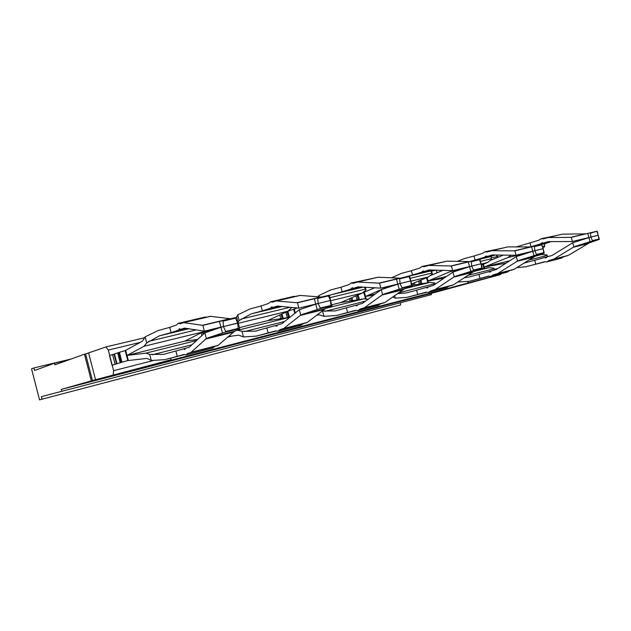 <?xml version="1.0" encoding="UTF-8"?>
<svg xmlns="http://www.w3.org/2000/svg" width="631" height="631" viewBox="0 0 631 631"><rect width="100%" height="100%" fill="white"/><g stroke="black" fill="none" stroke-linecap="round" stroke-linejoin="round"><path stroke-width="0.95" d="M231.995 336.071L227.673 337.167M468.344 281.513L467.776 283.035L441.645 290.15L441.369 289.101M437.015 272.813L436.313 270.186M435.713 270.163L431.588 271.149M441.645 290.15L150.541 365.507L170.796 359.82L171.072 358.045M431.454 294.63L41.472 396.615L431.454 294.63L431.139 293.431L61.246 389.382L92.457 380.54L85.587 353.952L84.467 354.22L91.337 380.832M431.139 293.431L500.58 274.556L500.904 273.751M467.776 283.035L500.58 274.556M170.796 359.82L92.457 380.54M498.056 257.282L497.827 256.431L491.17 258.024M496.005 255.027L497.827 256.431M335.061 322.22L39.516 399.849L31.55 368.835L33.948 367.944L34.595 370.46L54.511 363.219L54.921 364.821L84.467 354.22M144.838 337.68L105.984 346.924L85.587 353.952M105.984 346.924L108.287 350.071L140.271 342.381M152.828 360.656L113.627 370.681L108.287 350.071M113.178 374.719L113.627 370.681M61.657 390.983L61.246 389.382M400.338 303.03L400.63 304.994L335.061 322.228M39.516 399.849L400.63 304.994M41.472 396.615L41.977 399.178M69.3 359.662L54.511 363.219M71.129 359.007L33.948 367.944M231.317 336.165L227.799 337.049M231.143 336.189L227.838 337.017M125.214 350.607L142.48 341.158L145.138 336.844L146.715 342.901L143.994 346.285L127.076 355.427L145.777 353.171L149.705 354.425L151.282 360.49L146.96 358.408L127.801 360.585L125.214 350.607L119.401 352.295L121.972 362.226L127.801 360.585M118.628 352.611L114.463 353.936L117.003 363.748L121.972 362.226M117.003 363.748L116.561 363.937L114.03 354.157L112.586 354.567L115.11 364.332L116.561 363.937M112.586 354.567L109.502 355.592L112.01 365.286L115.11 364.332M114.479 354.03L114.03 354.157M121.184 362.462L118.612 352.555L119.401 352.295M117.658 352.871L120.213 362.762M201.108 332.947L201.896 335.518M203.379 332.3L201.218 332.916M208.104 330.778L203.356 332.229L203.766 333.791M215.865 328.365L208.088 330.731L208.325 331.646M297.28 308.007L287.886 311.209L289.526 317.354M374.585 287.831L363.101 292.666M503.349 255.121L490.815 260.24M497.496 268.68L494.168 269.256M435.761 283.784L434.996 283.911M420.916 280.093L421.887 283.745M419.883 280.535L420.79 283.934M418.621 281.063L419.441 284.163M414.401 282.838L414.961 284.92M411.917 283.879L412.319 285.37M358.171 294.882L359.41 299.559M357.178 295.316L358.345 299.725M355.963 295.852L357.051 299.938M351.917 297.627L352.713 300.64M349.535 298.676L350.166 301.05M322.291 310.831L324.145 316.344L319.168 314.822L316.636 315.2M286.971 311.635L288.517 317.511M285.827 312.164L287.286 317.693M282.018 313.938L283.169 318.316M279.77 314.979L280.748 318.687M236.12 330.494L237.666 330.273L241.988 331.291L243.471 336.946L238.755 335.171L228.367 336.552M208.979 330.447L209.216 331.338M207 331.078L207.244 332.016M204.389 331.133L184.859 341.126L127.076 355.427M197.732 339.391L184.859 341.126M442.757 270.399L430.831 275.424M505.975 263.214L484.253 267.055L509.816 260.737M511.228 255.224L507.781 257.582L484.253 267.055M542.486 246.413L544.553 245.916L544.592 246.666L542.968 248.204M536.476 255.839L541.863 254.498L538.59 255.09M541.863 254.498L546.809 254.861L547.834 256.628M480.443 261.368L491.312 258.749L491.462 259.515L487.487 262.528L481.421 264.996M475.088 271.133L488.875 267.702L480.309 269.2M488.875 267.702L493.781 268.159L494.475 270.044M458.492 281.489L458.634 282.002L458.09 281.757M443.893 278.239L428.086 280.953L446.645 276.362M452.411 270.715L428.086 280.953M431.407 270.462L432.306 273.822L428.457 276.922L411.664 283.989M405.67 288.43L429.916 282.388L412.051 285.417M429.916 282.388L434.743 282.964L435.082 284.242M392.679 296.988L395.337 298.163L406.979 297.343L417.73 294.496L416.578 290.165L406.506 292.855M394.659 295.592L395.337 298.163M373.781 295.063L365.57 296.42L375.177 294.046M388.948 286.206L381.337 289.613M381.045 289.739L365.57 296.42M365.365 287.279L366.043 289.85L362.383 293.036L340.59 302.604L363.921 298.826L368.015 299.291M318.063 296.838L318.687 295.663L319.01 296.909M291.183 307.415L291.317 307.928L287.917 311.193L267.489 320.69L289.818 317.322M236.428 317.361L237.682 314.885L239.165 320.54L238.013 322.244M145.138 336.844L158.097 330.541L169.731 327.379L171.104 332.64L159.462 335.795L188.85 328.775M159.462 335.795L146.715 342.901M185.64 348.296L163.532 354.377L149.705 354.425M151.282 360.49L164.801 359.662L177.279 356.349L175.907 351.081M516.702 267.647L525.907 266.747L535.735 264.144L534.686 260.272L525.481 262.725M523.951 263.08L524.945 262.859M516.253 246.926L530.001 242.864L531.042 246.729L530.127 246.973M544.553 245.916L544.798 243.716L551.178 241.61M457.317 261.376L464.416 258.584L473.991 255.997L475.088 260.082L469.354 261.628M491.312 258.749L491.249 256.225L495.303 255.019M458.634 282.002L469.756 281.197L480.017 278.476L478.921 274.39L469.298 276.954M464.093 277.774L468.738 277.096M391.449 277.814L401.355 273.397L411.388 270.691L412.54 275.013L403.84 277.356M410.158 278.318L432.022 273.042L430.642 270.691L432.716 270.068M432.022 273.042L432.306 273.822M398.571 292.823L434.869 283.698L434.743 282.964M434.869 283.698L434.972 284.321M397.443 293.62L405.914 293.005M318.687 295.663L330.407 290.063L340.929 287.215L342.152 291.814L331.622 294.653L363.077 287.144M329.903 297.666L365.601 289.061L364.339 287.215M365.601 289.061L366.043 289.85M331.78 304.781L340.59 302.604M324.145 316.344L336.362 315.516L355.663 310.302L357.966 310.602L360.088 309.08L364.347 307.77L382.607 294.614L381.29 289.637L362.47 303.353L357.982 304.631L356.791 305.909L355.285 305.396L335.227 310.902L322.749 311.044M346.411 307.928L347.634 312.526M329.303 295.395L331.622 294.653M237.682 314.885L250.002 308.953L261.053 305.956L262.346 310.862L251.288 313.852L281.986 306.516M290.875 307.384L291.317 307.928M251.288 313.852L239.165 320.54M239.425 327.631L267.489 320.69M243.471 336.946L256.304 336.118L275.676 330.873L277.861 331.259L279.825 329.705L283.816 328.451L300.75 315.035L299.346 309.703L281.907 323.711L277.695 324.926L276.607 326.243L275.163 325.659L255.105 331.188L241.988 331.291M266.866 328.057L268.151 332.971M186.05 328.341L178.502 330.139L179.449 328.727L180.75 329.374L184.512 328.104L204.278 331.157L202.93 325.375L183.684 322.638L180.072 323.75L178.21 323.324L176.396 325.044L169.731 327.379M178.502 330.139L171.104 332.64M205.099 317.062L206.605 317.196M183.353 322.63L210.383 316.312L230.567 318.758M177.279 356.349L184.055 354.425L186.058 354.93L187.793 353.36L217.869 345.551L234.511 331.299L239.709 328.712L238.36 328.909L238.218 328.372L237.65 323.072L238.195 322.938L236.72 317.298L219.438 321.431L220.937 327.142L223.445 326.535L220.968 327.276L222.467 332.994L207.867 337.94L234.511 331.299M217.869 345.551L214.682 346.451L212.884 348.012L186.208 354.89M183.384 348.864L184.725 349.55L185.656 348.194L189.458 347.066L204.878 332.837L206.384 338.587L205.832 339.021L233.446 332.127M190.877 352.484L205.832 339.021M534.686 260.272L544.316 257.606L545.902 257.953L547.235 256.793L552.086 255.445L572.751 242.746L573.871 246.895L553.837 259.104L549.23 260.469L546.88 261.897L544.443 261.77L535.735 264.144M544.316 257.606L547.195 256.872M530.001 242.864L538.645 240.269L541.122 238.739L543.394 238.841L548.023 237.564L571.292 237.359L572.42 241.507L548.355 241.618L543.528 243.045L541.99 242.706L540.625 243.905L531.042 246.729M540.625 243.905L550.232 241.618M557.394 235.308L541.122 238.739M548.023 237.564L561.858 234.267M562.592 234.156L585.947 233.872M573.871 246.895L589.401 242.825L568.326 255.381L563.712 256.746L561.353 258.166L547.069 261.841M475.088 260.082L484.529 257.259L485.862 256.028L487.392 256.407L492.156 254.979L516.048 255.239L514.864 250.846L491.762 250.696L487.195 251.974L484.939 251.832L482.51 253.402L473.991 255.997M484.529 257.259L494.01 255.003M502.875 248.038L484.939 251.832M491.762 250.696L507.292 247.005M508.018 246.902L531.199 246.942M480.017 278.476L488.607 276.126L491.028 276.299L493.332 274.832L497.875 273.475L517.586 260.942L516.213 256.612L496.084 269.595L491.289 270.936L489.987 272.135L488.41 271.74L491.249 271.022M488.41 271.74L478.921 274.39M517.586 260.942L534.804 256.438L514.052 269.319L509.485 270.683L507.158 272.135L491.21 276.252M412.54 275.013L421.729 272.213L423.015 270.936L424.521 271.362L429.175 269.95L452.672 270.667L451.417 265.998L428.694 265.422L424.245 266.684L422.029 266.495L419.678 268.104L411.388 270.691M421.729 272.213L430.997 270.013M441.921 262.267L422.029 266.495M428.694 265.422L446.969 261.155L428.291 265.454M446.969 261.155L469.772 261.605M417.73 294.496L426.106 292.192L428.481 292.421L430.713 290.93L435.145 289.582L454.288 276.733L452.861 272.127L433.308 285.457L428.63 286.774L427.376 288.012L425.822 287.562L428.599 286.86M425.822 287.562L416.578 290.165M454.288 276.733L473.518 271.716L453.318 284.92L448.846 286.269L446.59 287.752L428.662 292.374M342.152 291.814L350.954 289.069L352.169 287.752L353.636 288.233L358.092 286.845L380.895 288.146L379.57 283.169L357.525 282.041L353.25 283.28L351.104 283.027L348.872 284.676L340.929 287.215M350.954 289.069L359.859 286.947M373.323 278.279L351.112 283.027M357.525 282.041L378.198 277.214L357.138 282.065M378.198 277.214L400.401 278.184M355.285 305.396L357.951 304.726M382.607 294.614L404.242 288.982L384.91 302.486L380.596 303.811L378.434 305.325L358.14 310.562M262.346 310.862L270.581 308.212L271.685 306.847L273.081 307.407L277.261 306.059L298.755 308.149L297.516 302.777L276.094 300.971L272.568 302.131L270.533 301.807L268.475 303.495L261.053 305.956M270.581 308.212L278.941 306.224M295.545 296.436L293.999 296.341L270.541 301.807M276.583 300.948L300.159 295.442L276.212 300.955M300.159 295.442L321.392 297.059M275.163 325.659L277.664 325.028M300.75 315.035L325.296 308.662L307.273 322.425L303.195 323.703L301.184 325.249L278.026 331.22M180.75 329.374L185.475 328.254M202.93 325.375L219.438 321.431M238.36 328.909L225.906 332.001L223.445 326.535L223.066 321.132L235.537 318.142L237.65 323.072L223.445 326.535L238.234 323.072L239.685 328.633M204.428 331.125L220.937 327.142M206.384 338.587L207.867 337.94M214.682 346.451L187.793 353.36M204.878 332.837L220.968 327.276M549.23 260.469L563.712 256.746M572.751 242.746L588.92 237.627L590.032 241.728L575.385 246.319M597.234 231.159L590.427 233.194L590.868 237.051L598.259 235.245L598.914 239.015L592.438 240.616L590.868 237.051L588.92 237.627M572.42 241.507L598.267 235.292M543.528 243.045L549.53 241.618M571.292 237.359L587.784 233.423L588.897 237.524M589.401 242.825L599.347 239.386L590.032 241.728M487.392 256.407L493.324 254.995M514.864 250.846L531.586 246.847L532.753 251.201L543.117 248.748M516.048 255.239L532.753 251.201M534.804 256.438L544.277 253.063L536.61 254.892L519.108 260.351M493.332 274.832L509.485 270.683M516.403 256.549L532.785 251.304L533.96 255.65M531.586 246.847L541.548 244.457L541.658 244.867L534.378 246.611L534.82 250.696L532.785 251.304M543.11 248.677L543.764 252.676L536.5 254.474L534.82 250.696L543.11 248.677L541.658 244.867M424.521 271.362L430.318 269.989M451.417 265.998L468.305 261.968L469.543 266.597L481.09 263.782L479.86 259.199M452.672 270.667L469.543 266.597M473.518 271.716L482.344 268.451L473.629 270.525L455.827 276.126M430.713 290.93L448.846 286.269M453.042 272.064L469.567 266.708L470.813 271.33M468.305 261.968L479.371 259.317L479.481 259.751L471.262 261.715L471.704 266.069L469.567 266.708M479.481 259.751L481.059 263.79L481.713 268.049L473.51 270.084L471.704 266.069L481.059 263.79L482.321 268.372M353.636 288.233L359.205 286.908M379.57 283.169L396.505 279.123L397.822 284.06L410.844 280.89L409.543 276.007L431.076 270.888M380.895 288.146L397.822 284.06M404.242 288.982L412.169 285.882L402.168 288.257L384.145 293.991M360.088 309.08L380.596 303.811M381.29 289.637L397.853 284.179L399.171 289.124M396.505 279.123L408.896 276.149L409.022 276.615L399.66 278.855L400.086 283.516L397.853 284.179M409.022 276.615L410.742 280.921L411.38 285.472L402.042 287.791L400.086 283.516L410.742 280.921L412.146 285.796M273.081 307.407L278.31 306.161M297.516 302.777L314.356 298.747L315.76 304.047L330.628 300.427L329.248 295.19L314.356 298.747M298.92 308.109L315.76 304.047M325.296 308.662L332.048 305.783L320.39 308.551L302.273 314.404M279.825 329.705L303.195 323.703M299.346 309.703L315.792 304.174L317.188 309.474M328.349 295.395L328.483 295.9L317.732 298.471L318.142 303.472L315.792 304.174M328.483 295.9L330.384 300.49L330.991 305.388L320.264 308.046L318.142 303.472L330.384 300.49L332.024 305.696M225.906 332.001L222.467 332.994M225.764 331.456L238.218 328.372M596.91 231.64L598.259 235.245M596.808 231.254L587.784 233.423M541.548 244.457L543.031 248.448M479.371 259.317L491.028 256.565M408.896 276.149L409.543 276.007M95.541 379.72L88.671 353.115M128.314 360.443L125.719 350.45M482.849 264.421L483.961 268.561M483.401 264.192L484.545 268.459M427.084 277.506L428.449 282.633M426.532 277.735L427.865 282.735M413.218 283.335L413.691 285.133M364.402 292.295L366.13 298.81M363.835 292.461L365.507 298.747M350.852 298.1L351.577 300.821M294.354 309.364L295.292 312.905M293.801 309.529L294.795 313.299M281.11 314.356L282.191 318.466M215.4 328.593L215.55 329.153M214.863 328.759L215.013 329.335M202.646 332.513L203.135 334.375M148.664 341.371L196.194 329.91M143.994 346.285L203.371 331.811M145.777 353.171L196.501 340.535M152.15 354.78L191.927 344.778M165.614 359.449L184.386 354.622M526.546 266.582L544.829 261.881M528.66 260.114L547.132 255.476M507.781 257.582L530.395 252.069M451.078 271.409L467.161 267.489M481.169 264.073L487.487 262.528M467.555 275.479L494.018 268.83M470.418 281.024L488.993 276.244M387.757 286.845L395.432 284.975M410.923 281.197L428.457 276.922M407.681 297.169L426.485 292.334M330.715 300.758L362.383 293.036M326.527 308.141L363.921 298.826M324.949 311.335L365.491 301.137M337.096 315.334L356.034 310.46M238.289 323.293L287.917 311.193M241.026 319.097L289.976 307.297M237.666 330.273L289.542 317.354M244.307 331.606L284.699 321.455M257.077 335.921L276.031 331.046M541.942 244.402L544.798 243.716M183.684 322.638L210.841 316.297M202.259 325.328L229.929 318.718M218.405 345.252L191.39 352.185M553.158 259.396L567.64 255.673M553.837 259.104L568.326 255.381M573.153 247.297L587.706 243.661M570.479 237.398L585.063 233.92M514.06 250.878L530.379 246.973M516.876 261.344L533.156 257.282M497.875 273.475L514.052 269.319M497.204 273.775L513.374 269.618M450.629 266.022L469.022 261.628M453.602 277.151L471.949 272.568M435.145 289.582L453.318 284.92M434.491 289.889L452.664 285.22M378.797 283.169L399.683 278.184M381.952 295.04L402.791 289.834M364.347 307.77L384.91 302.486M363.724 308.07L384.279 302.793M296.783 302.754L320.706 297.043M300.135 315.468L324.003 309.513M283.816 328.451L307.273 322.425M283.232 328.751L306.682 322.725M235.537 318.142L235.395 317.606M223.066 321.132L222.917 320.587M592.438 240.616L592.541 241.01M534.268 246.2L534.378 246.611M543.764 252.676L543.875 253.086M536.5 254.474L536.61 254.892M471.152 261.281L471.262 261.715M481.713 268.049L481.832 268.49M473.51 270.084L473.629 270.525M399.533 278.389L399.66 278.855M411.38 285.472L411.507 285.938M402.042 287.791L402.168 288.257M317.598 297.966L317.732 298.471M330.991 305.388L331.125 305.893M320.264 308.046L320.39 308.551M163.532 354.377L164.21 354.204M335.227 310.902L335.85 310.744M255.105 331.188L255.76 331.023M178.21 323.324L205.178 317.038M183.25 322.646L210.383 316.312M547.479 237.619L562.047 234.219M491.218 250.752L507.482 246.958M428.173 265.47L446.432 261.21M357.02 282.081L377.685 277.261M276.102 300.971L299.67 295.474M598.464 236.12L599.332 239.33M597.123 231.175L597.991 234.385M543.157 248.914L544.261 252.999"/></g></svg>
